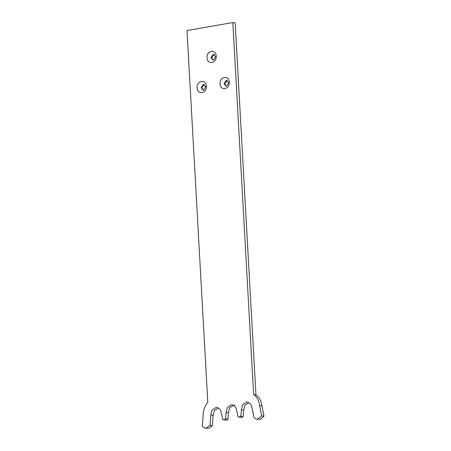 <?xml version="1.0" encoding="UTF-8"?>
<svg xmlns="http://www.w3.org/2000/svg" width="451" height="451" viewBox="0 0 451 451"><rect width="100%" height="100%" fill="white"/><g stroke="black" fill="none" stroke-linecap="round" stroke-linejoin="round"><path stroke-width="0.68" d="M187.007 30.55L207.798 402.461C204.754 406.058 203.204 410.371 203.147 415.416L202.273 426.229L204.506 428.089L206.293 428.061L209.991 425.332L210.82 415.067L212.077 410.185L215.798 407.512L217.196 407.495L220.268 409.48L221.514 413.201L222.749 419.407L224.198 419.808L225.568 418.917L226.098 412.4L227.355 407.518L231.075 404.846L232.474 404.829L235.546 406.813L236.792 410.534L238.027 416.741L239.475 417.141L240.845 416.25L241.375 409.733L242.632 404.851L246.353 402.179L247.751 402.162L250.824 404.147L252.07 407.867L254.02 417.66L256.162 419.075L257.949 419.047L261.681 415.861L259.629 405.556C259.015 400.635 257.014 396.936 253.631 394.467L232.84 22.55L187.007 30.55M204.506 428.089L208.604 428.416L212.303 425.693L209.991 425.332M212.303 425.693L213.131 415.422L210.82 415.067M213.131 415.422L214.388 410.545L218.323 407.839M223.431 419.825L226.509 420.169L227.879 419.278L225.568 418.917M227.879 419.278L228.409 412.761L226.098 412.4M228.409 412.761L229.666 407.879L233.387 405.207L234.785 405.19M238.709 417.158L241.787 417.502L243.157 416.611L240.845 416.25M243.157 416.611L243.687 410.094L241.375 409.733M243.687 410.094L244.944 405.212L248.879 402.506M256.162 419.075L260.261 419.402L263.993 416.222L261.681 415.861M263.993 416.222L261.941 405.917L259.629 405.556M261.941 405.917C261.326 400.99 259.325 397.292 255.942 394.822L253.631 394.467M255.942 394.822L235.151 22.911L232.84 22.55M226.233 86.158L224.671 83.779L227.112 80.515M213.205 60.051L211.643 57.677L214.078 54.413M203.316 90.155L201.755 87.782L204.196 84.517M207.037 57.717C206.378 50.444 216.046 48.759 216.204 56.116C216.863 63.394 207.195 65.079 207.037 57.717M220.065 83.824C219.406 76.552 229.074 74.86 229.232 82.223C229.897 89.495 220.223 91.187 220.065 83.824M206.316 86.22C206.981 93.498 197.307 95.184 197.149 87.821C196.489 80.549 206.158 78.863 206.316 86.22M224.091 83.694L226.227 80.453L226.825 80.447L228.674 82.894L226.543 86.13L225.945 86.135L224.091 83.694M211.062 57.587L213.193 54.351L213.797 54.346L215.646 56.787L213.515 60.022L212.911 60.028L211.062 57.587M205.757 86.891L203.626 90.127L203.029 90.132L201.174 87.691L203.311 84.455L203.908 84.45L205.757 86.891M212.297 425.705L209.986 425.344"/></g></svg>
